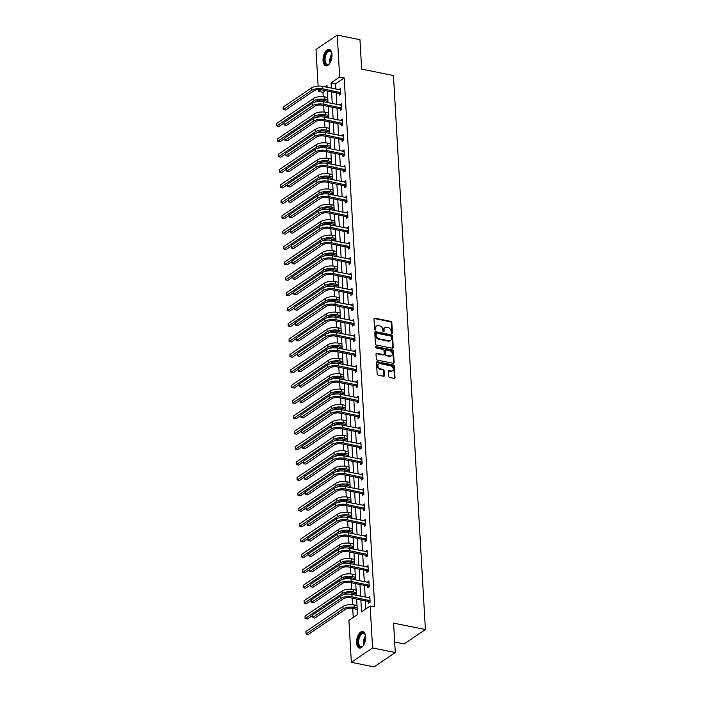 <?xml version="1.0" encoding="UTF-8"?>
<svg xmlns="http://www.w3.org/2000/svg" width="702" height="702" viewBox="0 0 702 702"><rect width="100%" height="100%" fill="white"/><g stroke="black" fill="none" stroke-linecap="round" stroke-linejoin="round"><path stroke-width="1.05" d="M391.821 333.38A0.737 0.562 55.9 0 0 392.409 332.827L391.813 322.534A1.053 0.807 55.9 0 0 390.865 321.384L374.815 318.138A1.053 0.807 55.9 0 0 373.982 318.927L374.578 329.22A0.737 0.562 55.9 0 0 375.824 329.466L375.745 328.141A3.378 2.589 55.9 0 1 376.702 325.912A3.378 2.589 55.9 0 1 378.422 325.614L379.756 325.886A3.378 2.589 55.9 0 1 382.792 329.563L382.871 330.896A0.737 0.562 55.9 0 0 384.117 331.151L384.038 329.817A3.378 2.589 55.9 0 1 385.003 327.588A3.378 2.589 55.9 0 1 386.714 327.29L388.048 327.562A3.378 2.589 55.9 0 1 391.084 331.239L391.163 332.572A0.737 0.562 55.9 0 0 391.821 333.38M391.83 333.38A0.737 0.562 55.9 0 0 391.839 333.213L391.242 322.92A1.053 0.807 55.9 0 0 390.294 321.77L374.245 318.524A1.053 0.807 55.9 0 0 374.052 318.506M375.237 330.019A0.737 0.562 55.9 0 0 375.245 329.861L375.175 328.527L375.745 328.141M383.529 331.704A0.737 0.562 55.9 0 0 383.546 331.537L383.467 330.203L384.038 329.817M356.598 642.856A8.398 4.265 101.4 0 1 362.741 631.598A8.398 4.265 101.4 0 1 365.558 636.793A8.398 4.265 101.4 0 1 359.415 648.051A8.398 4.265 101.4 0 1 356.598 642.856M323.025 60.609A8.398 4.265 101.4 0 1 329.168 49.351A8.398 4.265 101.4 0 1 331.985 54.554A8.398 4.265 101.4 0 1 325.842 65.812A8.398 4.265 101.4 0 1 323.025 60.609M388.706 376.333A1.053 0.807 55.9 0 0 389.654 377.474L394.155 378.387A1.053 0.807 55.9 0 0 394.989 377.597L394.331 366.172A1.053 0.807 55.9 0 0 393.383 365.022L377.334 361.776A1.053 0.807 55.9 0 0 376.5 362.565L377.158 373.99A1.053 0.807 55.9 0 0 378.106 375.14L383.546 376.246A1.053 0.807 55.9 0 0 384.38 375.456L384.099 370.559A1.053 0.807 55.9 0 0 383.152 369.41L380.449 368.866A2.826 2.159 55.9 0 1 378.097 366.663A2.826 2.159 55.9 0 1 378.72 363.934A2.826 2.159 55.9 0 1 380.151 363.689L390.724 365.821A2.826 2.159 55.9 0 1 393.076 368.032A2.826 2.159 55.9 0 1 392.453 370.753A2.826 2.159 55.9 0 1 391.023 371.007L389.259 370.647A1.053 0.807 55.9 0 0 388.425 371.437L388.706 376.333M318.111 86.1L315.997 49.473L337.25 35.1L359.959 39.689L361.653 69.103L393.453 75.526L425.403 629.554L393.603 623.122L395.296 652.527L372.578 647.937L351.333 662.311L348.912 620.366L357.529 614.54L356.634 599.06M337.25 35.1L339.663 77.044L331.054 82.871L331.353 88.136M360.863 599.912L361.548 611.819L370.165 605.993L374.71 606.914L344.208 77.957L339.663 77.044M370.165 605.993L372.578 647.937M392.418 348.262A1.053 0.807 55.9 0 0 393.252 347.472L392.593 336.047A1.053 0.807 55.9 0 0 391.646 334.898L375.596 331.651A1.053 0.807 55.9 0 0 374.763 332.441L375.421 343.866A1.053 0.807 55.9 0 0 376.369 345.015L392.418 348.262M393.462 351.105L394.12 362.539A1.053 0.807 55.9 0 1 393.287 363.329L377.237 360.082A1.053 0.807 55.9 0 1 376.29 358.933L376.009 354.036A1.053 0.807 55.9 0 1 376.842 353.255L383.353 354.571A1.053 0.807 55.9 0 0 384.187 353.782L384.003 350.535A1.053 0.807 55.9 0 0 383.055 349.385L376.272 348.017A0.737 0.562 55.9 0 1 376.193 346.656L392.515 349.956A1.053 0.807 55.9 0 1 393.462 351.105L392.892 351.5L393.55 362.925L394.12 362.539M394.691 642.005L404.15 643.918L425.403 629.554M344.208 77.957L335.591 83.784L335.898 89.057M336.109 92.804L336.784 104.449M337.004 108.196L337.671 119.849M337.89 123.587L338.557 135.24M338.776 138.987L339.443 150.64M339.663 154.379L340.338 166.032M340.549 169.779L341.225 181.423M341.435 185.17L342.111 196.823M342.33 200.561L342.997 212.215M343.217 215.962L343.883 227.615M344.103 231.353L344.77 243.006M344.989 246.753L345.665 258.397M345.875 262.144L346.551 273.798M346.762 277.536L347.437 289.189M347.648 292.936L348.324 304.589M348.543 308.327L349.21 319.98M349.429 323.727L350.096 335.372M350.316 339.119L350.991 350.772M351.202 354.51L351.877 366.163M352.088 369.91L352.764 381.563M352.974 385.301L353.65 396.955M353.869 400.702L354.536 412.346M354.756 416.093L355.423 427.746M355.642 431.484L356.309 443.137M356.528 446.884L357.204 458.538M357.415 462.276L358.09 473.929M358.301 477.676L358.976 489.329M359.196 493.067L359.863 504.72M360.082 508.467L360.749 520.112M360.968 523.859L361.635 535.512M361.855 539.25L362.53 550.903M362.741 554.65L363.417 566.303M363.627 570.042L364.303 581.695M364.522 585.442L365.189 597.086M365.409 600.833L365.874 608.897M339.285 93.568L339.382 95.165L340.821 94.2L340.479 88.276L339.066 89.698M340.18 108.959L340.268 110.565L341.707 109.591L341.365 103.668L339.952 105.089M341.067 124.359L341.154 125.956L342.594 124.991L342.251 119.068L340.839 120.49M341.953 139.751L342.041 141.356L343.48 140.382L343.138 134.459L341.734 135.881M342.839 155.142L342.936 156.748L344.366 155.774L344.024 149.859L342.62 151.281M343.726 170.542L343.822 172.139L345.252 171.174L344.91 165.251L343.506 166.672M344.612 185.933L344.708 187.539L346.147 186.565L345.805 180.642L344.392 182.064M345.507 201.334L345.595 202.931L347.034 201.965L346.691 196.042L345.279 197.464M346.393 216.725L346.481 218.331L347.92 217.357L347.578 211.434L346.165 212.855M347.279 232.116L347.367 233.722L348.806 232.748L348.464 226.834L347.051 228.255M348.166 247.516L348.262 249.113L349.693 248.148L349.35 242.225L347.946 243.647M349.052 262.908L349.148 264.514L350.579 263.54L350.237 257.616L348.833 259.038M349.938 278.308L350.035 279.905L351.465 278.94L351.132 273.017L349.719 274.438M350.833 293.699L350.921 295.305L352.36 294.331L352.018 288.408L350.605 289.829M351.72 309.099L351.807 310.696L353.246 309.722L352.904 303.808L351.491 305.23M352.606 324.491L352.694 326.088L354.133 325.123L353.79 319.199L352.378 320.621M353.492 339.882L353.589 341.488L355.019 340.514L354.677 334.591L353.273 336.012M354.378 355.282L354.475 356.879L355.905 355.914L355.563 349.991L354.159 351.412M355.265 370.674L355.361 372.279L356.791 371.305L356.458 365.382L355.045 366.804M356.151 386.074L356.247 387.671L357.687 386.697L357.344 380.782L355.932 382.204M357.046 401.465L357.134 403.062L358.573 402.097L358.231 396.174L356.818 397.595M357.932 416.856L358.02 418.462L359.459 417.488L359.117 411.565L357.704 412.995M358.819 432.257L358.906 433.854L360.345 432.888L360.003 426.965L358.599 428.387M359.705 447.648L359.801 449.254L361.232 448.28L360.889 442.357L359.485 443.778M360.591 463.048L360.688 464.645L362.118 463.671L361.776 457.757L360.372 459.178M361.477 478.439L361.574 480.045L363.013 479.071L362.671 473.148L361.258 474.57M362.372 493.831L362.46 495.436L363.899 494.462L363.557 488.548L362.144 489.97M363.259 509.231L363.346 510.828L364.786 509.863L364.443 503.939L363.031 505.361M364.145 524.622L364.233 526.228L365.672 525.254L365.33 519.331L363.917 520.752M365.031 540.022L365.128 541.619L366.558 540.645L366.216 534.731L364.812 536.152M365.917 555.414L366.014 557.019L367.444 556.045L367.102 550.122L365.698 551.544M366.804 570.805L366.9 572.411L368.331 571.437L367.997 565.522L366.584 566.944M367.699 586.205L367.787 587.802L369.226 586.837L368.883 580.914L367.471 582.335M368.585 601.596L368.673 603.202L370.112 602.228L369.77 596.305L368.357 597.727M325.456 90.646L322.955 92.331L323.21 96.665M323.42 100.325L323.499 101.764L341.453 105.274M323.719 105.511L324.096 112.066M324.306 115.716L324.394 117.164M324.605 120.902L324.982 127.457M325.193 131.116L325.28 132.555L343.234 136.065M325.491 136.302L325.868 142.857M326.079 146.507L326.167 147.955L344.12 151.456M326.386 151.693L326.763 158.248M326.974 161.908L327.053 163.347L345.007 166.857M327.272 167.094L327.65 173.64M327.86 177.299L327.939 178.738L345.893 182.248M328.159 182.485L328.536 189.04M328.747 192.69L328.826 194.138L346.779 197.639M329.045 197.876L329.422 204.431M329.633 208.09L329.721 209.529L347.665 213.039M329.931 213.276L330.309 219.831M330.519 223.482L330.607 224.93L348.561 228.431M330.817 228.668L331.195 235.223M331.405 238.882L331.493 240.321L349.447 243.831M331.704 244.068L332.09 250.614M332.3 254.273L332.379 255.712L350.333 259.222M332.599 259.459L332.976 266.014M333.187 269.665L333.266 271.112L351.219 274.614M333.485 274.851L333.862 281.405M334.073 285.065L334.152 286.504L352.106 290.014M334.371 290.251L334.749 296.806M334.959 300.456L335.038 301.904L352.992 305.405M335.258 305.642L335.635 312.197M335.846 315.856L335.933 317.295M336.144 321.042L336.521 327.588M336.732 331.247L336.82 332.687L354.773 336.197M337.03 336.433L337.408 342.988M337.618 346.639L337.706 348.087L355.66 351.588M337.925 351.825L338.303 358.38M338.513 362.039L338.592 363.478L356.546 366.988M338.812 367.225L339.189 373.78M339.399 377.43L339.478 378.878L357.432 382.379M339.698 382.616L340.075 389.171M340.286 392.83L340.365 394.27L358.318 397.78M340.584 398.016L340.961 404.563M341.172 408.222L341.26 409.661L359.213 413.171M341.47 413.408L341.848 419.963M342.058 423.622L342.146 425.061L360.1 428.562M342.357 428.799L342.734 435.354M342.945 439.013L343.032 440.452L360.986 443.962M343.252 444.199L343.629 450.754M343.84 454.405L343.919 455.852L361.872 459.354M344.138 459.591L344.515 466.146M344.726 469.805L344.805 471.244L362.758 474.754M345.024 474.991L345.402 481.546M345.612 485.196L345.691 486.635L363.645 490.145M345.91 490.382L346.288 496.937M346.498 500.596L346.586 502.035L364.531 505.537M346.797 505.773L347.174 512.328M347.385 515.988L347.472 517.427L365.426 520.937M347.683 521.174L348.06 527.728M348.271 531.379L348.359 532.827L366.312 536.328M348.569 536.565L348.955 543.12M349.166 546.779L349.245 548.218L367.199 551.728M349.464 551.965L349.842 558.52M350.052 562.17L350.131 563.618L368.085 567.119M350.351 567.356L350.728 573.911M350.939 577.571L351.018 579.01L368.971 582.511M351.237 582.757L351.614 589.303M351.825 592.962L351.913 594.401L369.857 597.911M352.123 598.148L352.501 604.703M352.711 608.353L353.238 617.444M327.685 96.929L327.58 97.464M327.808 101.334L327.878 102.65M328.571 112.32L328.466 112.864M328.694 116.725L328.764 118.05M329.457 127.72L329.352 128.255M329.58 132.125L329.659 133.441M330.344 143.111L330.247 143.647M330.466 147.517L330.545 148.833M331.239 158.512L331.133 159.047M331.353 162.917L331.432 164.233M332.125 173.903L332.02 174.438M332.239 178.308L332.318 179.624M333.011 189.294L332.906 189.838M333.134 193.708L333.204 195.024M333.898 204.694L333.792 205.23M334.02 209.099L334.091 210.416M334.784 220.086L334.678 220.621M334.907 224.491L334.977 225.807M335.67 235.486L335.574 236.021M335.793 239.891L335.872 241.207M336.565 250.877L336.46 251.413M336.679 255.282L336.758 256.599M337.451 266.269L337.346 266.813M337.565 270.682L337.644 271.999M338.338 281.669L338.232 282.204M338.452 286.074L338.531 287.39M339.224 297.06L339.119 297.604M339.347 301.465L339.417 302.781M340.11 312.46L340.005 312.995M340.233 316.865L340.303 318.182M340.997 327.852L340.9 328.387M341.119 332.257L341.198 333.573M341.883 343.243L341.786 343.787M342.006 347.657L342.085 348.973M342.778 358.643L342.673 359.178M342.892 363.048L342.971 364.364M343.664 374.034L343.559 374.578M343.778 378.439L343.857 379.756M344.55 389.435L344.445 389.97M344.673 393.84L344.743 395.156M345.437 404.826L345.331 405.361M345.56 409.231L345.63 410.547M346.323 420.217L346.218 420.761M346.446 424.631L346.525 425.947M347.209 435.617L347.113 436.153M347.332 440.022L347.411 441.339M348.104 451.009L347.999 451.553M348.218 455.414L348.297 456.739M348.991 466.409L348.885 466.944M349.105 470.814L349.184 472.13M349.877 481.8L349.772 482.335M350 486.205L350.07 487.521M350.763 497.191L350.658 497.736M350.886 501.605L350.956 502.922M351.649 512.592L351.544 513.127M351.772 516.997L351.842 518.313M352.536 527.983L352.439 528.527M352.658 532.388L352.737 533.713M353.431 543.383L353.325 543.918M353.545 547.788L353.624 549.104M354.317 558.774L354.212 559.31M354.431 563.179L354.51 564.496M355.203 574.175L355.098 574.71M355.317 578.58L355.396 579.896M356.089 589.566L355.984 590.101M356.212 593.971L356.283 595.287M356.976 604.957L356.87 605.501M357.099 609.371L357.318 610.88M395.296 652.527L374.043 666.9L351.333 662.311M322.955 92.331L318.418 91.409L318.313 89.628M327.132 87.285L327.027 85.583L325.123 86.881M320.902 89.733L318.418 91.409M356.423 595.314L355.747 583.66M355.537 579.922L354.861 568.269M354.642 564.522L353.975 552.878M353.755 549.131L353.088 537.478M352.869 533.739L352.202 522.086M351.983 518.339L351.307 506.686M351.097 502.948L350.421 491.295M350.21 487.548L349.535 475.903M349.324 472.156L348.648 460.503M348.429 456.765L347.762 445.112M347.543 441.365L346.876 429.712M346.656 425.974L345.981 414.32M345.77 410.573L345.094 398.929M344.884 395.182L344.208 383.529M343.998 379.791L343.322 368.138M343.102 364.391L342.436 352.737M342.216 348.999L341.549 337.346M341.33 333.599L340.663 321.955M340.444 318.208L339.768 306.555M339.557 302.816L338.882 291.163M338.671 287.416L337.995 275.763M337.776 272.025L337.109 260.372M336.89 256.625L336.223 244.98M336.004 241.234L335.337 229.58M335.117 225.842L334.442 214.189M334.231 210.442L333.555 198.789M333.345 195.051L332.669 183.397M332.458 179.651L331.783 168.006M331.563 164.259L330.896 152.606M330.677 148.868L330.01 137.215M329.791 133.468L329.115 121.815M328.905 118.076L328.229 106.423M328.018 102.676L327.343 91.023M331.572 91.883L332.239 103.536M332.458 107.274L333.125 118.928M333.345 122.675L334.02 134.319M334.231 138.066L334.907 149.719M335.117 153.457L335.793 165.11M336.012 168.857L336.679 180.511M336.899 184.249L337.565 195.902M337.785 199.649L338.452 211.302M338.671 215.04L339.347 226.693M339.557 230.44L340.233 242.085M340.444 245.832L341.119 257.485M341.33 261.223L342.006 272.876M342.225 276.623L342.892 288.276M343.111 292.014L343.778 303.668M343.998 307.415L344.673 319.059M344.884 322.806L345.56 334.459M345.77 338.197L346.446 349.85M346.656 353.597L347.332 365.251M347.551 368.989L348.218 380.642M348.438 384.389L349.105 396.033M349.324 399.78L349.991 411.433M350.21 415.172L350.886 426.825M351.097 430.572L351.772 442.225M351.983 445.963L352.658 457.616M352.878 461.363L353.545 473.008M353.764 476.755L354.431 488.408M354.65 492.146L355.317 503.799M355.537 507.546L356.212 519.199M356.423 522.937L357.099 534.591M357.309 538.337L357.985 549.982M358.195 553.729L358.871 565.382M359.091 569.12L359.757 580.773M359.977 584.52L360.644 596.173M335.591 83.784L331.054 82.871M339.04 89.251L340.549 89.549M339.926 104.642L341.435 104.949M340.812 120.033L342.322 120.34M341.707 135.433L343.217 135.74M342.594 150.825L344.103 151.132M343.48 166.225L344.989 166.523M344.366 181.616L345.875 181.923M345.252 197.008L346.762 197.315M346.139 212.408L347.648 212.715M347.025 227.799L348.534 228.106M347.92 243.199L349.429 243.497M348.806 258.59L350.316 258.898M349.693 273.982L351.202 274.289M350.579 289.382L352.088 289.689M351.465 304.773L352.974 305.08M352.351 320.173L353.861 320.472M353.246 335.565L354.756 335.872M354.133 350.965L355.642 351.263M355.019 366.356L356.528 366.663M355.905 381.748L357.415 382.055M356.791 397.148L358.301 397.446M357.678 412.539L359.187 412.846M358.573 427.939L360.082 428.238M359.459 443.331L360.968 443.638M360.345 458.722L361.855 459.029M361.232 474.122L362.741 474.429M362.118 489.513L363.627 489.821M363.004 504.913L364.513 505.212M363.899 520.305L365.4 520.612M364.786 535.696L366.295 536.003M365.672 551.096L367.181 551.403M366.558 566.488L368.067 566.795M367.444 581.888L368.954 582.186M368.331 597.279L369.84 597.586M385.003 327.588L384.424 327.983A3.378 2.589 55.9 0 0 383.467 330.203M376.702 325.912L376.132 326.307A3.378 2.589 55.9 0 0 375.175 328.527M392.611 348.28A1.053 0.807 55.9 0 0 392.681 347.867L392.023 336.433A1.053 0.807 55.9 0 0 391.075 335.284L375.026 332.037A1.053 0.807 55.9 0 0 374.833 332.02M391.409 336.855A0.737 0.562 55.9 0 0 390.742 336.056L376.658 333.204A0.737 0.562 55.9 0 0 376.07 333.757L376.149 335.161A3.378 2.589 55.9 0 0 379.185 338.838L388.811 340.786A3.378 2.589 55.9 0 0 390.531 340.488A3.378 2.589 55.9 0 0 391.488 338.259L391.409 336.855M376.281 333.274L375.702 333.661A0.737 0.562 55.9 0 0 375.5 334.143L376.07 333.757M390.531 340.488L389.952 340.874A3.378 2.589 55.9 0 1 388.241 341.172L378.606 339.224A3.378 2.589 55.9 0 1 375.579 335.547L375.5 334.143M383.889 354.475L383.31 354.861A1.053 0.807 55.9 0 1 382.774 354.958L376.263 353.641A1.053 0.807 55.9 0 0 376.079 353.624M376.193 346.656L375.623 347.051L391.944 350.351L392.515 349.956M390.11 355.932A2.826 2.159 55.9 0 0 391.54 355.686A2.826 2.159 55.9 0 0 392.164 352.957A2.826 2.159 55.9 0 0 389.812 350.754L386.082 350A1.053 0.807 55.9 0 0 385.249 350.789L385.433 354.036A1.053 0.807 55.9 0 0 386.381 355.177L390.11 355.932L389.531 356.326A2.826 2.159 55.9 0 0 390.97 356.072L391.54 355.686M385.547 350.096L384.977 350.482A1.053 0.807 55.9 0 0 384.678 351.175L385.249 350.789M389.531 356.326L385.81 355.572A1.053 0.807 55.9 0 1 384.863 354.422L384.678 351.175M392.892 351.5A1.053 0.807 55.9 0 0 391.944 350.351M392.453 370.753L391.883 371.147A2.826 2.159 55.9 0 1 390.444 371.393L388.689 371.042A1.053 0.807 55.9 0 0 388.496 371.025M378.72 363.934L378.141 364.329A2.826 2.159 55.9 0 0 377.518 367.049A2.826 2.159 55.9 0 0 379.879 369.261L380.449 368.866M383.74 376.263A1.053 0.807 55.9 0 0 383.801 375.842L383.52 370.954A1.053 0.807 55.9 0 0 382.572 369.805L379.879 369.261M394.348 378.404A1.053 0.807 55.9 0 0 394.419 377.992L393.761 366.558A1.053 0.807 55.9 0 0 392.813 365.409L376.755 362.162A1.053 0.807 55.9 0 0 376.57 362.144M327.939 101.421L323.464 100.333A5.379 2.132 176.7 0 0 316.049 101.36L314.777 102.22M283.977 123.052L279.036 126.386L276.658 125.834L276.623 123.464L276.763 125.93L313.776 100.895A8.073 3.194 -3.3 0 1 324.894 99.359L327.86 99.965M276.623 123.464L313.636 98.429A8.073 3.194 -3.3 0 1 324.754 96.894L327.72 97.49M340.567 89.874L322.613 86.372L322.753 88.838L340.724 92.594M340.567 94.366L338.996 93.384L321.323 89.812A5.379 2.132 176.7 0 0 313.908 90.83L285.512 110.038L283.239 109.582L311.635 90.374A8.073 3.194 -3.3 0 1 322.753 88.838M283.09 107.116L283.239 109.582L283.09 107.116L311.495 87.908A8.073 3.194 -3.3 0 1 322.613 86.372M338.996 93.384L340.435 92.41M329.914 63.101A7.266 3.694 101.4 0 1 329.203 63.908A7.266 3.694 101.4 0 1 324.701 62.417A7.266 3.694 101.4 0 1 325.956 53.273A7.266 3.694 101.4 0 1 331.528 52.413A7.266 3.694 101.4 0 1 331.87 53.431M331.634 52.668A6.73 3.422 -78.6 0 0 330.019 51.228A6.73 3.422 -78.6 0 0 326.579 53.694A6.73 3.422 -78.6 0 0 325.105 60.39A6.73 3.422 -78.6 0 0 327.351 64.417A6.73 3.422 -78.6 0 0 329.396 63.715M329.668 49.517A8.345 4.238 -78.6 0 0 325.623 52.606A8.345 4.238 -78.6 0 0 326.369 65.856M363.487 645.34A7.266 3.694 101.4 0 1 362.776 646.156A7.266 3.694 101.4 0 1 357.923 642.593A7.266 3.694 101.4 0 1 360.538 634.09A7.266 3.694 101.4 0 1 365.101 634.652A7.266 3.694 101.4 0 1 365.435 635.679M365.207 634.906A6.73 3.422 -78.6 0 0 363.592 633.467A6.73 3.422 -78.6 0 0 358.669 642.488A6.73 3.422 -78.6 0 0 360.925 646.656A6.73 3.422 -78.6 0 0 362.969 645.954M363.241 631.765A8.345 4.238 -78.6 0 0 357.353 642.979A8.345 4.238 -78.6 0 0 359.942 648.095M328.834 116.813L324.35 115.725A5.379 2.132 176.7 0 0 316.935 116.751L315.663 117.611M284.863 138.443L279.922 141.786L277.544 141.225L277.509 138.856L277.65 141.321L314.663 116.295A8.073 3.194 -3.3 0 1 325.789 114.759L328.747 115.356M277.509 138.856L314.522 113.829A8.073 3.194 -3.3 0 1 325.64 112.294L328.606 112.89M329.721 132.213L325.237 131.125A5.379 2.132 176.7 0 0 317.822 132.143L316.549 133.011M285.749 153.843L280.809 157.178L278.431 156.625L278.396 154.256L278.545 156.721L315.549 131.686A8.073 3.194 -3.3 0 1 326.676 130.151L329.633 130.748M278.396 154.256L315.409 129.221A8.073 3.194 -3.3 0 1 326.535 127.685L329.492 128.282M341.453 109.758L339.882 108.775L322.209 105.203A5.379 2.132 176.7 0 0 314.794 106.23L286.398 125.439L284.02 124.877L283.985 122.508L284.126 124.974L312.522 105.765A8.073 3.194 -3.3 0 1 323.64 104.229L341.611 107.994M283.985 122.508L312.381 103.299A8.073 3.194 -3.3 0 1 323.499 101.764L323.64 104.229M339.882 108.775L341.321 107.81M342.348 120.665L324.385 117.164L324.535 119.63L342.497 123.385M342.339 125.158L340.768 124.175L323.095 120.595A5.379 2.132 176.7 0 0 315.681 121.621L287.285 140.83L285.012 140.374L313.408 121.165A8.073 3.194 -3.3 0 1 324.535 119.63M284.872 137.899L285.012 140.374L284.872 137.899L313.267 118.699A8.073 3.194 -3.3 0 1 324.385 117.164M340.768 124.175L342.207 123.201M330.607 147.604L326.123 146.516A5.379 2.132 176.7 0 0 318.708 147.543L317.436 148.403M286.635 169.235L281.704 172.578L279.317 172.016L279.282 169.647L279.431 172.113L316.444 147.078A8.073 3.194 -3.3 0 1 327.562 145.551L330.519 146.148M279.282 169.647L316.295 144.612A8.073 3.194 -3.3 0 1 327.422 143.076L330.379 143.682M331.493 163.004L327.009 161.916A5.379 2.132 176.7 0 0 319.603 162.934L318.322 163.803M287.522 184.635L282.59 187.969L280.212 187.416L280.177 185.047L280.317 187.513L317.33 162.478A8.073 3.194 -3.3 0 1 328.448 160.942L331.405 161.539M280.177 185.047L317.19 160.012A8.073 3.194 -3.3 0 1 328.308 158.476L331.265 159.073M332.379 178.396L327.904 177.308A5.379 2.132 176.7 0 0 320.489 178.334L319.208 179.194M288.408 200.026L283.476 203.361L281.098 202.808L281.063 200.439L281.204 202.904L318.217 177.869A8.073 3.194 -3.3 0 1 329.335 176.334L332.3 176.939M281.063 200.439L318.076 175.403A8.073 3.194 -3.3 0 1 329.194 173.868L332.151 174.465M343.234 140.549L341.663 139.566L323.982 135.995A5.379 2.132 176.7 0 0 316.567 137.022L288.171 156.221L285.898 155.765L285.758 153.299L285.898 155.765L314.294 136.557A8.073 3.194 -3.3 0 1 325.421 135.021L343.392 138.777M285.758 153.299L314.154 134.091A8.073 3.194 -3.3 0 1 325.28 132.555L325.421 135.021M341.663 139.566L343.094 138.601M344.12 155.949L342.55 154.966L324.868 151.386A5.379 2.132 176.7 0 0 317.453 152.413L289.057 171.621L286.679 171.06L286.644 168.691L286.785 171.156L315.189 151.957A8.073 3.194 -3.3 0 1 326.307 150.421L344.278 154.177M286.644 168.691L315.04 149.482A8.073 3.194 -3.3 0 1 326.167 147.946L326.307 150.421M342.55 154.966L343.98 153.992M345.007 171.341L343.436 170.358L325.754 166.786A5.379 2.132 176.7 0 0 318.348 167.804L289.944 187.013L287.566 186.46L287.53 184.091L287.671 186.556L316.075 167.348A8.073 3.194 -3.3 0 1 327.193 165.812L345.165 169.568M287.53 184.091L315.926 164.882A8.073 3.194 -3.3 0 1 327.053 163.347L327.193 165.812M343.436 170.358L344.875 169.384M333.266 193.787L328.79 192.699A5.379 2.132 176.7 0 0 321.376 193.726L320.103 194.586M289.303 215.417L284.363 218.761L281.985 218.199L281.95 215.83L282.09 218.304L319.103 193.269A8.073 3.194 -3.3 0 1 330.221 191.734L333.187 192.33M281.95 215.83L318.962 190.804A8.073 3.194 -3.3 0 1 330.08 189.268L333.046 189.865M345.893 186.732L344.322 185.749L326.649 182.178A5.379 2.132 176.7 0 0 319.234 183.204L290.83 202.413L288.452 201.851L288.417 199.482L288.566 201.948L316.962 182.739A8.073 3.194 -3.3 0 1 328.08 181.204L346.051 184.968M288.417 199.482L316.821 180.274A8.073 3.194 -3.3 0 1 327.939 178.738L328.08 181.204M344.322 185.749L345.761 184.784M334.161 209.187L329.677 208.099A5.379 2.132 176.7 0 0 322.262 209.117L320.989 209.986M290.189 230.818L285.249 234.152L282.871 233.599L282.836 231.23L282.976 233.696L319.989 208.661A8.073 3.194 -3.3 0 1 331.116 207.125L334.073 207.722M282.836 231.23L319.849 206.195A8.073 3.194 -3.3 0 1 330.967 204.659L333.933 205.256M346.779 202.132L345.208 201.149L327.536 197.578A5.379 2.132 176.7 0 0 320.121 198.596L291.725 217.804L289.347 217.251L289.312 214.882L289.452 217.348L317.848 198.139A8.073 3.194 -3.3 0 1 328.966 196.604L346.937 200.36M289.312 214.882L317.708 195.674A8.073 3.194 -3.3 0 1 328.826 194.138L328.966 196.604M345.208 201.149L346.648 200.175M335.047 224.579L330.563 223.49A5.379 2.132 176.7 0 0 323.148 224.517L321.876 225.377M291.076 246.209L286.135 249.552L283.757 248.991L283.722 246.621L283.871 249.087L320.875 224.061A8.073 3.194 -3.3 0 1 332.002 222.525L334.959 223.122M283.722 246.621L320.735 221.586A8.073 3.194 -3.3 0 1 331.862 220.051L334.819 220.656M347.665 217.523L346.095 216.541L328.422 212.969A5.379 2.132 176.7 0 0 321.007 213.996L292.611 233.196L290.338 232.739L290.198 230.274L290.338 232.739L318.734 213.531A8.073 3.194 -3.3 0 1 329.861 211.995L347.823 215.751M290.198 230.274L318.594 211.065A8.073 3.194 -3.3 0 1 329.712 209.529L329.861 211.995M346.095 216.541L347.534 215.575M335.933 239.979L331.449 238.891A5.379 2.132 176.7 0 0 324.034 239.908L322.762 240.777M291.962 261.609L287.03 264.944L284.643 264.391L284.608 262.022L284.758 264.487L321.77 239.452A8.073 3.194 -3.3 0 1 332.888 237.917L335.846 238.513M284.608 262.022L321.621 236.986A8.073 3.194 -3.3 0 1 332.748 235.451L335.705 236.047M348.561 232.924L346.99 231.941L329.308 228.361A5.379 2.132 176.7 0 0 321.893 229.387L293.497 248.596L291.119 248.034L291.084 245.665L291.225 248.131L319.621 228.931A8.073 3.194 -3.3 0 1 330.747 227.395L348.71 231.151M291.084 245.665L319.48 226.456A8.073 3.194 -3.3 0 1 330.598 224.93L330.747 227.395M346.99 231.941L348.42 230.967M336.82 255.37L332.336 254.282A5.379 2.132 176.7 0 0 324.929 255.309L323.648 256.169M292.848 277L287.917 280.335L285.538 279.782L285.503 277.413L285.644 279.879L322.657 254.844A8.073 3.194 -3.3 0 1 333.775 253.308L336.732 253.913M285.503 277.413L322.508 252.378A8.073 3.194 -3.3 0 1 333.634 250.842L336.591 251.439M349.447 248.315L347.876 247.332L330.194 243.761A5.379 2.132 176.7 0 0 322.78 244.779L294.384 263.987L292.111 263.531L291.971 261.065L292.111 263.531L320.507 244.322A8.073 3.194 -3.3 0 1 331.634 242.787L349.605 246.542M291.971 261.065L320.366 241.857A8.073 3.194 -3.3 0 1 331.493 240.321L331.634 242.787M347.876 247.332L349.306 246.358M337.706 270.761L333.231 269.673A5.379 2.132 176.7 0 0 325.816 270.7L324.535 271.56M293.734 292.392L288.803 295.735L286.425 295.173L286.39 292.804L286.53 295.279L323.543 270.244A8.073 3.194 -3.3 0 1 334.661 268.708L337.627 269.305M286.39 292.804L323.403 267.778A8.073 3.194 -3.3 0 1 334.521 266.242L337.478 266.839M350.333 263.706L348.762 262.723L331.081 259.152A5.379 2.132 176.7 0 0 323.666 260.179L295.27 279.387L292.997 278.922L292.857 276.456L292.997 278.922L321.402 259.714A8.073 3.194 -3.3 0 1 332.52 258.178L350.491 261.943M292.857 276.456L321.253 257.248A8.073 3.194 -3.3 0 1 332.379 255.712L332.52 258.178M348.762 262.723L350.193 261.758M338.592 286.162L334.117 285.073A5.379 2.132 176.7 0 0 326.702 286.091L325.421 286.96M294.629 307.792L289.689 311.126L287.311 310.574L287.276 308.204L287.416 310.67L324.429 285.635A8.073 3.194 -3.3 0 1 335.547 284.099L338.513 284.696M287.276 308.204L324.289 283.169A8.073 3.194 -3.3 0 1 335.407 281.634L338.373 282.23M351.219 279.106L349.649 278.124L331.976 274.552A5.379 2.132 176.7 0 0 324.561 275.57L296.156 294.779L293.778 294.226L293.743 291.856L293.892 294.322L322.288 275.114A8.073 3.194 -3.3 0 1 333.406 273.578L351.377 277.334M293.743 291.856L322.148 272.648A8.073 3.194 -3.3 0 1 333.266 271.112L333.406 273.578M349.649 278.124L351.088 277.15M339.487 301.553L335.003 300.465A5.379 2.132 176.7 0 0 327.588 301.491L326.316 302.351M295.516 323.183L290.575 326.527L288.197 325.965L288.162 323.596L288.303 326.061L325.316 301.035A8.073 3.194 -3.3 0 1 336.442 299.5L339.399 300.096M288.162 323.596L325.175 298.561A8.073 3.194 -3.3 0 1 336.293 297.025L339.259 297.63M352.106 294.498L350.535 293.515L332.862 289.944A5.379 2.132 176.7 0 0 325.447 290.97L297.051 310.17L294.779 309.714L294.638 307.248L294.779 309.714L323.174 290.505A8.073 3.194 -3.3 0 1 334.292 288.97L352.264 292.725M294.638 307.248L323.034 288.039A8.073 3.194 -3.3 0 1 334.152 286.504L334.292 288.97M350.535 293.515L351.974 292.55M340.373 316.953L335.889 315.865A5.379 2.132 176.7 0 0 328.475 316.883L327.202 317.752M296.402 338.583L291.462 341.918L289.084 341.365L289.048 338.996L289.189 341.462L326.202 316.426A8.073 3.194 -3.3 0 1 337.329 314.891L340.286 315.488M289.048 338.996L326.061 313.961A8.073 3.194 -3.3 0 1 337.179 312.425L340.145 313.022M352.992 309.898L351.421 308.915L333.748 305.335A5.379 2.132 176.7 0 0 326.333 306.362L297.938 325.57L295.56 325.008L295.524 322.639L295.665 325.114L324.061 305.905A8.073 3.194 -3.3 0 1 335.179 304.37L353.15 308.125M295.524 322.639L323.92 303.44A8.073 3.194 -3.3 0 1 335.038 301.904L335.179 304.37M351.421 308.915L352.86 307.941M341.26 332.344L336.776 331.256A5.379 2.132 176.7 0 0 329.361 332.283L328.088 333.143M297.288 353.975L292.348 357.309L289.97 356.756L289.935 354.387L290.084 356.853L327.088 331.818A8.073 3.194 -3.3 0 1 338.215 330.282L341.172 330.888M289.935 354.387L326.948 329.352A8.073 3.194 -3.3 0 1 338.074 327.816L341.032 328.413M353.887 320.805L335.925 317.295L336.074 319.761L354.036 323.517M353.887 325.289L352.316 324.306L334.635 320.735A5.379 2.132 176.7 0 0 327.22 321.753L298.824 340.961L296.551 340.505L324.947 321.297A8.073 3.194 -3.3 0 1 336.074 319.761M296.411 338.039L296.551 340.505L296.411 338.039L324.807 318.831A8.073 3.194 -3.3 0 1 335.925 317.295M352.316 324.306L353.747 323.332M342.146 347.744L337.662 346.648A5.379 2.132 176.7 0 0 330.247 347.674L328.975 348.534M298.174 369.366L293.243 372.709L290.856 372.148L290.83 369.778L290.97 372.253L327.983 347.218A8.073 3.194 -3.3 0 1 339.101 345.682L342.058 346.279M290.83 369.778L327.834 344.752A8.073 3.194 -3.3 0 1 338.961 343.217L341.918 343.813M354.773 340.681L353.203 339.698L335.521 336.126A5.379 2.132 176.7 0 0 328.106 337.153L299.71 356.362L297.332 355.8L297.297 353.431L297.437 355.896L325.833 336.688A8.073 3.194 -3.3 0 1 336.96 335.161L354.931 338.917M297.297 353.431L325.693 334.222A8.073 3.194 -3.3 0 1 336.82 332.687L336.96 335.161M353.203 339.698L354.633 338.733M343.032 363.136L338.557 362.048A5.379 2.132 176.7 0 0 331.142 363.074L329.861 363.934M299.061 384.766L294.129 388.101L291.751 387.548L291.716 385.179L291.856 387.644L328.869 362.609A8.073 3.194 -3.3 0 1 339.987 361.074L342.953 361.67M291.716 385.179L328.729 360.144A8.073 3.194 -3.3 0 1 339.847 358.608L342.804 359.205M355.66 356.081L354.089 355.098L336.407 351.526A5.379 2.132 176.7 0 0 328.992 352.544L300.596 371.753L298.324 371.297L298.183 368.831L298.324 371.297L326.728 352.088A8.073 3.194 -3.3 0 1 337.846 350.552L355.817 354.308M298.183 368.831L326.579 349.622A8.073 3.194 -3.3 0 1 337.706 348.087L337.846 350.552M354.089 355.098L355.519 354.124M343.919 378.527L339.443 377.439A5.379 2.132 176.7 0 0 332.028 378.466L330.747 379.326M299.947 400.158L295.015 403.501L292.637 402.939L292.602 400.57L292.743 403.036L329.756 378.009A8.073 3.194 -3.3 0 1 340.874 376.474L343.84 377.071M292.602 400.57L329.615 375.535A8.073 3.194 -3.3 0 1 340.733 373.999L343.69 374.605M356.546 371.472L354.975 370.489L337.302 366.918A5.379 2.132 176.7 0 0 329.887 367.945L301.483 387.144L299.219 386.688L299.07 384.222L299.219 386.688L327.615 367.479A8.073 3.194 -3.3 0 1 338.733 365.944L356.704 369.7M299.07 384.222L327.474 365.014A8.073 3.194 -3.3 0 1 338.592 363.478L338.733 365.944M354.975 370.489L356.414 369.524M344.805 393.927L340.33 392.839A5.379 2.132 176.7 0 0 332.915 393.857L331.642 394.726M300.842 415.558L295.902 418.892L293.524 418.339L293.489 415.97L293.629 418.436L330.642 393.401A8.073 3.194 -3.3 0 1 341.76 391.865L344.726 392.462M293.489 415.97L330.502 390.935A8.073 3.194 -3.3 0 1 341.62 389.399L344.585 389.996M357.432 386.872L355.861 385.889L338.188 382.309A5.379 2.132 176.7 0 0 330.774 383.336L302.378 402.544L300.105 402.088L299.956 399.613L300.105 402.088L328.501 382.88A8.073 3.194 -3.3 0 1 339.619 381.344L357.59 385.1M299.956 399.613L328.36 380.414A8.073 3.194 -3.3 0 1 339.478 378.878L339.619 381.344M355.861 385.889L357.3 384.915M345.7 409.319L341.216 408.231A5.379 2.132 176.7 0 0 333.801 409.257L332.529 410.117M301.728 430.949L296.788 434.292L294.41 433.731L294.375 431.361L294.515 433.827L331.528 408.792A8.073 3.194 -3.3 0 1 342.655 407.257L345.612 407.862M294.375 431.361L331.388 406.326A8.073 3.194 -3.3 0 1 342.506 404.791L345.472 405.396M358.318 402.264L356.748 401.281L339.075 397.709A5.379 2.132 176.7 0 0 331.66 398.727L303.264 417.936L300.991 417.479L300.851 415.014L300.991 417.479L329.387 398.271A8.073 3.194 -3.3 0 1 340.505 396.735L358.476 400.491M300.851 415.014L329.247 395.805A8.073 3.194 -3.3 0 1 340.365 394.27L340.505 396.735M356.748 401.281L358.187 400.307M346.586 424.719L342.102 423.631A5.379 2.132 176.7 0 0 334.687 424.649L333.415 425.509M302.615 446.34L297.674 449.684L295.296 449.131L295.261 446.753L295.41 449.227L332.415 424.192A8.073 3.194 -3.3 0 1 343.541 422.657L346.498 423.253M295.261 446.753L332.274 421.726A8.073 3.194 -3.3 0 1 343.401 420.191L346.358 420.788M359.205 417.655L357.634 416.681L339.961 413.101A5.379 2.132 176.7 0 0 332.546 414.127L304.15 433.336L301.772 432.774L301.737 430.405L301.878 432.871L330.273 413.671A8.073 3.194 -3.3 0 1 341.4 412.135L359.363 415.891M301.737 430.405L330.133 411.197A8.073 3.194 -3.3 0 1 341.251 409.661L341.4 412.135M357.634 416.681L359.073 415.707M347.472 440.11L342.988 439.022A5.379 2.132 176.7 0 0 335.574 440.049L334.301 440.909M303.501 461.74L298.569 465.075L296.183 464.522L296.156 462.153L296.297 464.619L333.31 439.584A8.073 3.194 -3.3 0 1 344.428 438.048L347.385 438.645M296.156 462.153L333.16 437.118A8.073 3.194 -3.3 0 1 344.287 435.582L347.244 436.179M360.1 433.055L358.529 432.072L340.847 428.501A5.379 2.132 176.7 0 0 333.432 429.519L305.037 448.727L302.764 448.271L302.623 445.805L302.764 448.271L331.16 429.062A8.073 3.194 -3.3 0 1 342.286 427.527L360.258 431.282M302.623 445.805L331.019 426.597A8.073 3.194 -3.3 0 1 342.146 425.061L342.286 427.527M358.529 432.072L359.959 431.098M348.359 455.501L343.883 454.413A5.379 2.132 176.7 0 0 336.469 455.44L335.187 456.3M304.387 477.132L299.456 480.475L297.078 479.914L297.043 477.544L297.183 480.01L334.196 454.984A8.073 3.194 -3.3 0 1 345.314 453.448L348.271 454.045M297.043 477.544L334.055 452.509A8.073 3.194 -3.3 0 1 345.173 450.982L348.131 451.579M360.986 448.446L359.415 447.464L341.734 443.892A5.379 2.132 176.7 0 0 334.319 444.919L305.923 464.127L303.65 463.662L303.51 461.196L303.65 463.662L332.055 444.454A8.073 3.194 -3.3 0 1 343.173 442.918L361.144 446.683M303.51 461.196L331.906 441.988A8.073 3.194 -3.3 0 1 343.032 440.452L343.173 442.918M359.415 447.464L360.846 446.498M349.245 470.902L344.77 469.813A5.379 2.132 176.7 0 0 337.355 470.831L336.074 471.7M305.273 492.532L300.342 495.866L297.964 495.314L297.929 492.944L298.069 495.41L335.082 470.375A8.073 3.194 -3.3 0 1 346.2 468.839L349.166 469.436M297.929 492.944L334.942 467.909A8.073 3.194 -3.3 0 1 346.06 466.374L349.017 466.97M361.872 463.846L360.301 462.864L342.62 459.283A5.379 2.132 176.7 0 0 335.214 460.31L306.809 479.519L304.431 478.957L304.396 476.588L304.545 479.062L332.941 459.854A8.073 3.194 -3.3 0 1 344.059 458.318L362.03 462.074M304.396 476.588L332.792 457.388A8.073 3.194 -3.3 0 1 343.919 455.852L344.059 458.318M360.301 462.864L361.741 461.89M350.131 486.293L345.656 485.205A5.379 2.132 176.7 0 0 338.241 486.232L336.969 487.091M306.169 507.923L301.228 511.267L298.85 510.705L298.815 508.336L298.955 510.802L335.968 485.766A8.073 3.194 -3.3 0 1 347.086 484.231L350.052 484.836M298.815 508.336L335.828 483.301A8.073 3.194 -3.3 0 1 346.946 481.765L349.912 482.371M362.758 479.238L361.188 478.255L343.515 474.684A5.379 2.132 176.7 0 0 336.1 475.702L307.704 494.91L305.431 494.454L305.282 491.988L305.431 494.454L333.827 475.245A8.073 3.194 -3.3 0 1 344.945 473.71L362.916 477.465M305.282 491.988L333.687 472.779A8.073 3.194 -3.3 0 1 344.805 471.244L344.945 473.71M361.188 478.255L362.627 477.281M351.026 501.693L346.542 500.605A5.379 2.132 176.7 0 0 339.127 501.623L337.855 502.492M307.055 523.315L302.114 526.658L299.736 526.105L299.701 523.727L299.842 526.202L336.855 501.167A8.073 3.194 -3.3 0 1 347.981 499.631L350.939 500.228M299.701 523.727L336.714 498.701A8.073 3.194 -3.3 0 1 347.832 497.165L350.798 497.762M363.645 494.629L362.074 493.655L344.401 490.075A5.379 2.132 176.7 0 0 336.986 491.102L308.59 510.31L306.212 509.749L306.177 507.379L306.318 509.845L334.714 490.645A8.073 3.194 -3.3 0 1 345.832 489.11L363.803 492.865M306.177 507.379L334.573 488.171A8.073 3.194 -3.3 0 1 345.691 486.635L345.832 489.11M362.074 493.655L363.513 492.681M351.913 517.084L347.429 515.996A5.379 2.132 176.7 0 0 340.014 517.023L338.741 517.883M307.941 538.715L303.001 542.049L300.623 541.496L300.588 539.127L300.737 541.593L337.741 516.558A8.073 3.194 -3.3 0 1 348.868 515.022L351.825 515.628M300.588 539.127L337.601 514.092A8.073 3.194 -3.3 0 1 348.727 512.557L351.684 513.153M364.531 510.029L362.96 509.047L345.287 505.475A5.379 2.132 176.7 0 0 337.873 506.493L309.477 525.701L307.204 525.245L307.064 522.779L307.204 525.245L335.6 506.037A8.073 3.194 -3.3 0 1 346.727 504.501L364.689 508.257M307.064 522.779L335.459 503.571A8.073 3.194 -3.3 0 1 346.577 502.035L346.727 504.501M362.96 509.047L364.399 508.072M352.799 532.476L348.315 531.388A5.379 2.132 176.7 0 0 340.9 532.414L339.628 533.274M308.827 554.106L303.896 557.449L301.509 556.888L301.474 554.519L301.623 556.984L338.636 531.958A8.073 3.194 -3.3 0 1 349.754 530.422L352.711 531.019M301.474 554.519L338.487 529.492A8.073 3.194 -3.3 0 1 349.614 527.957L352.571 528.553M365.426 525.421L363.855 524.438L346.174 520.866A5.379 2.132 176.7 0 0 338.759 521.893L310.363 541.102L307.985 540.54L307.95 538.171L308.09 540.637L336.486 521.428A8.073 3.194 -3.3 0 1 347.613 519.892L365.575 523.657M307.95 538.171L336.346 518.962A8.073 3.194 -3.3 0 1 347.472 517.427L347.613 519.892M363.855 524.438L365.286 523.473M353.685 547.876L349.201 546.788A5.379 2.132 176.7 0 0 341.795 547.806L340.514 548.674M309.714 569.506L304.782 572.841L302.404 572.288L302.369 569.919L302.509 572.384L339.522 547.349A8.073 3.194 -3.3 0 1 350.64 545.814L353.597 546.41M302.369 569.919L339.373 544.884A8.073 3.194 -3.3 0 1 350.5 543.348L353.457 543.945M366.312 540.821L364.742 539.838L347.06 536.258A5.379 2.132 176.7 0 0 339.645 537.284L311.249 556.493L308.977 556.037L308.836 553.562L308.977 556.037L337.381 536.828A8.073 3.194 -3.3 0 1 348.499 535.293L366.47 539.048M308.836 553.562L337.232 534.362A8.073 3.194 -3.3 0 1 348.359 532.827L348.499 535.293M364.742 539.838L366.172 538.864M354.571 563.267L350.096 562.179A5.379 2.132 176.7 0 0 342.681 563.206L341.4 564.066M310.6 584.898L305.668 588.241L303.29 587.679L303.255 585.31L303.396 587.776L340.409 562.741A8.073 3.194 -3.3 0 1 351.526 561.214L354.492 561.811M303.255 585.31L340.268 560.275A8.073 3.194 -3.3 0 1 351.386 558.739L354.343 559.345M367.199 556.212L365.628 555.229L347.946 551.658A5.379 2.132 176.7 0 0 340.54 552.685L312.136 571.884L309.863 571.428L309.722 568.962L309.863 571.428L338.267 552.22A8.073 3.194 -3.3 0 1 349.385 550.684L367.357 554.44M309.722 568.962L338.118 549.754A8.073 3.194 -3.3 0 1 349.245 548.218L349.385 550.684M365.628 555.229L367.058 554.264M355.458 578.667L350.982 577.579A5.379 2.132 176.7 0 0 343.568 578.597L342.286 579.466M311.495 600.298L306.555 603.632L304.177 603.079L304.142 600.71L304.282 603.176L341.295 578.141A8.073 3.194 -3.3 0 1 352.413 576.605L355.379 577.202M304.142 600.71L341.154 575.675A8.073 3.194 -3.3 0 1 352.272 574.139L355.238 574.736M368.085 571.612L366.514 570.629L348.841 567.049A5.379 2.132 176.7 0 0 341.426 568.076L313.022 587.284L310.644 586.723L310.609 584.354L310.758 586.819L339.154 567.62A8.073 3.194 -3.3 0 1 350.272 566.084L368.243 569.84M310.609 584.354L339.013 565.145A8.073 3.194 -3.3 0 1 350.131 563.609L350.272 566.084M366.514 570.629L367.953 569.655M356.353 594.059L351.869 592.971A5.379 2.132 176.7 0 0 344.454 593.997L343.181 594.857M312.381 615.689L307.441 619.024L305.063 618.471L305.028 616.102L305.168 618.567L342.181 593.532A8.073 3.194 -3.3 0 1 353.308 591.997L356.265 592.602M305.028 616.102L342.041 591.066A8.073 3.194 -3.3 0 1 353.159 589.531L356.125 590.128M368.971 587.004L367.4 586.021L349.728 582.449A5.379 2.132 176.7 0 0 342.313 583.467L313.917 602.676L311.53 602.123L311.504 599.754L311.644 602.219L340.04 583.011A8.073 3.194 -3.3 0 1 351.158 581.475L369.129 585.231M311.504 599.754L339.9 580.545A8.073 3.194 -3.3 0 1 351.018 579.01L351.158 581.475M367.4 586.021L368.84 585.047M357.239 609.45L352.755 608.362A5.379 2.132 176.7 0 0 345.34 609.389L308.327 634.424L306.054 633.959L343.067 608.932A8.073 3.194 -3.3 0 1 354.194 607.397L357.151 607.993M305.914 631.493L306.054 633.959L305.914 631.493L342.927 606.467A8.073 3.194 -3.3 0 1 354.045 604.931L357.011 605.528M369.857 602.395L368.287 601.412L350.614 597.841A5.379 2.132 176.7 0 0 343.199 598.867L314.803 618.076L312.425 617.514L312.39 615.145L312.53 617.611L340.926 598.402A8.073 3.194 -3.3 0 1 352.053 596.867L370.015 600.631M312.39 615.145L340.786 595.937A8.073 3.194 -3.3 0 1 351.904 594.401L352.053 596.867M368.287 601.412L369.726 600.447M391.839 333.213L392.409 332.827M375.245 329.861L375.824 329.466M383.546 331.537L384.117 331.151M374.245 318.524L374.815 318.138M390.294 321.77L390.865 321.384M391.242 322.92L391.813 322.534M375.026 332.037L375.596 331.651M391.075 335.284L391.646 334.898M392.023 336.433L392.593 336.047M392.681 347.867L393.252 347.472M375.579 335.547L376.149 335.161M378.606 339.224L379.185 338.838M388.241 341.172L388.811 340.786M376.263 353.641L376.842 353.255M382.774 354.958L383.353 354.571M384.863 354.422L385.433 354.036M385.81 355.572L386.381 355.177M388.689 371.042L389.259 370.647M390.444 371.393L391.023 371.007M382.572 369.805L383.152 369.41M383.52 370.954L384.099 370.559M383.801 375.842L384.38 375.456M376.755 362.162L377.334 361.776M392.813 365.409L393.383 365.022M393.761 366.558L394.331 366.172M394.419 377.992L394.989 377.597M324.754 96.894L324.894 99.359M313.636 98.429L313.776 100.895M311.495 87.908L311.635 90.374M330.072 62.829A6.73 3.422 101.4 0 1 331.318 54.651A6.73 3.422 101.4 0 1 331.906 53.738M331.985 54.616A6.502 3.308 -78.6 0 0 331.835 54.879A6.502 3.308 -78.6 0 0 330.484 62.057M363.645 645.077A6.73 3.422 101.4 0 1 363.399 643.453A6.73 3.422 101.4 0 1 365.479 635.986M365.558 636.863A6.502 3.308 -78.6 0 0 363.969 643.462A6.502 3.308 -78.6 0 0 364.057 644.296M325.64 112.294L325.789 114.759M314.522 113.829L314.663 116.295M326.535 127.685L326.676 130.151M315.409 129.221L315.549 131.686M312.381 103.299L312.522 105.765M313.267 118.699L313.408 121.165M327.422 143.076L327.562 145.551M316.295 144.612L316.444 147.078M328.308 158.476L328.448 160.942M317.19 160.012L317.33 162.478M329.194 173.868L329.335 176.334M318.076 175.403L318.217 177.869M314.154 134.091L314.294 136.557M315.04 149.482L315.189 151.957M315.926 164.882L316.075 167.348M330.08 189.268L330.221 191.734M318.962 190.804L319.103 193.269M316.821 180.274L316.962 182.739M330.967 204.659L331.116 207.125M319.849 206.195L319.989 208.661M317.708 195.674L317.848 198.139M331.862 220.051L332.002 222.525M320.735 221.586L320.875 224.061M318.594 211.065L318.734 213.531M332.748 235.451L332.888 237.917M321.621 236.986L321.77 239.452M319.48 226.456L319.621 228.931M333.634 250.842L333.775 253.308M322.508 252.378L322.657 254.844M320.366 241.857L320.507 244.322M334.521 266.242L334.661 268.708M323.403 267.778L323.543 270.244M321.253 257.248L321.402 259.714M335.407 281.634L335.547 284.099M324.289 283.169L324.429 285.635M322.148 272.648L322.288 275.114M336.293 297.025L336.442 299.5M325.175 298.561L325.316 301.035M323.034 288.039L323.174 290.505M337.179 312.425L337.329 314.891M326.061 313.961L326.202 316.426M323.92 303.44L324.061 305.905M338.074 327.816L338.215 330.282M326.948 329.352L327.088 331.818M324.807 318.831L324.947 321.297M338.961 343.217L339.101 345.682M327.834 344.752L327.983 347.218M325.693 334.222L325.833 336.688M339.847 358.608L339.987 361.074M328.729 360.144L328.869 362.609M326.579 349.622L326.728 352.088M340.733 373.999L340.874 376.474M329.615 375.535L329.756 378.009M327.474 365.014L327.615 367.479M341.62 389.399L341.76 391.865M330.502 390.935L330.642 393.401M328.36 380.414L328.501 382.88M342.506 404.791L342.655 407.257M331.388 406.326L331.528 408.792M329.247 395.805L329.387 398.271M343.401 420.191L343.541 422.657M332.274 421.726L332.415 424.192M330.133 411.197L330.273 413.671M344.287 435.582L344.428 438.048M333.16 437.118L333.31 439.584M331.019 426.597L331.16 429.062M345.173 450.982L345.314 453.448M334.055 452.509L334.196 454.984M331.906 441.988L332.055 444.454M346.06 466.374L346.2 468.839M334.942 467.909L335.082 470.375M332.792 457.388L332.941 459.854M346.946 481.765L347.086 484.231M335.828 483.301L335.968 485.766M333.687 472.779L333.827 475.245M347.832 497.165L347.981 499.631M336.714 498.701L336.855 501.167M334.573 488.171L334.714 490.645M348.727 512.557L348.868 515.022M337.601 514.092L337.741 516.558M335.459 503.571L335.6 506.037M349.614 527.957L349.754 530.422M338.487 529.492L338.636 531.958M336.346 518.962L336.486 521.428M350.5 543.348L350.64 545.814M339.373 544.884L339.522 547.349M337.232 534.362L337.381 536.828M351.386 558.739L351.526 561.214M340.268 560.275L340.409 562.741M338.118 549.754L338.267 552.22M352.272 574.139L352.413 576.605M341.154 575.675L341.295 578.141M339.013 565.145L339.154 567.62M353.159 589.531L353.308 591.997M342.041 591.066L342.181 593.532M339.9 580.545L340.04 583.011M354.045 604.931L354.194 607.397M342.927 606.467L343.067 608.932M340.786 595.937L340.926 598.402"/></g></svg>
